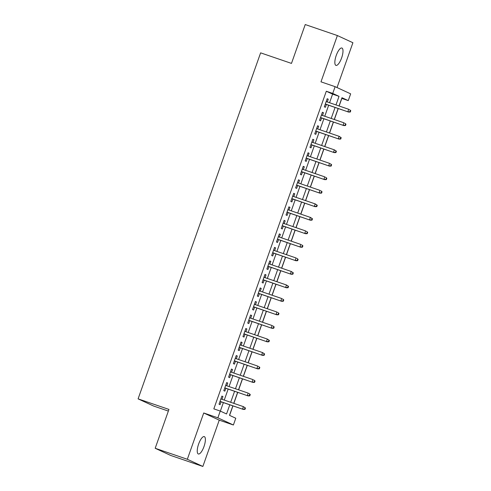 <?xml version="1.0" encoding="UTF-8"?>
<svg xmlns="http://www.w3.org/2000/svg" width="491" height="491" viewBox="0 0 491 491"><rect width="100%" height="100%" fill="white"/><g stroke="black" fill="none" stroke-linecap="round" stroke-linejoin="round"><path stroke-width="0.74" d="M203.998 446.534A9.182 2.946 108.9 0 0 204.287 436.603A9.182 2.946 108.9 0 0 198.628 444.048A9.182 2.946 108.9 0 0 198.339 453.979A9.182 2.946 108.9 0 0 203.998 446.534M341.607 57.95A9.182 2.946 108.9 0 0 341.889 48.02A9.182 2.946 108.9 0 0 336.231 55.465A9.182 2.946 108.9 0 0 335.948 65.395A9.182 2.946 108.9 0 0 341.607 57.95M232.851 405.842L229.487 415.331L235.784 418.24L233.391 424.997L217.863 417.823L220.256 411.065L226.554 413.974L229.8 404.799M219.25 420.155L203.722 412.98L187.329 459.275L155.187 448.277L170.715 455.452L202.857 466.45L219.25 420.155L233.391 424.997M168.358 411.077L153.622 406.039L138.094 398.864L260.623 52.85L291.476 63.407L305.236 24.55L337.378 35.548L320.985 81.837L335.126 86.68L350.654 93.855L348.26 100.612L341.963 97.703L339.036 105.976M337.029 87.558L352.906 42.723L337.378 35.548M339.14 106.013L341.834 98.415L348.26 100.612M229.592 415.374L232.955 405.879M233.845 403.363L237.742 392.364M238.632 389.848L242.523 378.849M243.413 376.333L247.311 365.329M248.201 362.818L252.098 351.814M252.988 349.304L256.885 338.299M257.775 335.783L261.672 324.784M262.562 322.268L266.46 311.269M267.35 308.753L271.241 297.749M272.131 295.238L276.028 284.234M276.918 281.724L280.815 270.719M281.705 268.203L285.602 257.204M286.492 254.688L290.39 243.689M291.28 241.173L295.177 230.169M296.067 227.658L299.958 216.654M300.854 214.144L304.745 203.139M305.635 200.623L309.533 189.624M310.422 187.108L314.32 176.109M315.21 173.593L319.107 162.589M319.997 160.078L323.894 149.074M324.784 146.564L328.682 135.559M329.571 133.043L333.463 122.044M334.353 119.528L338.25 108.529M187.329 459.275L202.857 466.45M221.975 399.306L222.945 396.562L221.895 396.077L219.023 404.185L220.072 404.67L221.085 401.816M226.762 385.791L227.732 383.048L226.682 382.563L223.81 390.67L224.86 391.155L225.872 388.301M231.549 372.27L232.519 369.533L231.47 369.048L228.597 377.156L229.647 377.64L230.66 374.786M236.331 358.755L237.306 356.012L236.257 355.527L233.385 363.641L234.434 364.126L235.441 361.272M241.118 345.241L242.088 342.497L241.038 342.012L238.172 350.126L239.221 350.611L240.228 347.757M245.905 331.726L246.875 328.982L245.825 328.497L242.953 336.605L244.002 337.09L245.015 334.236M250.692 318.211L251.662 315.468L250.613 314.983L247.74 323.09L248.79 323.575L249.802 320.721M255.48 304.69L256.449 301.953L255.4 301.468L252.527 309.575L253.577 310.06L254.59 307.206M260.267 291.175L261.237 288.432L260.187 287.947L257.315 296.061L258.364 296.546L259.377 293.692M265.048 277.661L266.024 274.917L264.974 274.432L262.102 282.546L263.151 283.031L264.158 280.177M269.835 264.146L270.805 261.402L269.762 260.917L266.889 269.025L267.939 269.51L268.945 266.656M274.622 250.631L275.592 247.887L274.543 247.403L271.67 255.51L272.72 255.995L273.733 253.141M279.41 237.11L280.379 234.373L279.33 233.888L276.458 241.995L277.507 242.48L278.52 239.626M284.197 223.595L285.167 220.852L284.117 220.367L281.245 228.481L282.294 228.966L283.307 226.112M288.984 210.08L289.954 207.337L288.904 206.852L286.032 214.966L287.082 215.451L288.094 212.591M293.765 196.566L294.741 193.822L293.692 193.337L290.819 201.445L291.869 201.93L292.875 199.076M298.553 183.051L299.528 180.307L298.479 179.823L295.607 187.93L296.656 188.415L297.663 185.561M303.34 169.53L304.31 166.793L303.26 166.308L300.394 174.415L301.437 174.9L302.45 172.046M308.127 156.015L309.097 153.272L308.047 152.787L305.175 160.901L306.224 161.386L307.237 158.532M312.914 142.5L313.884 139.757L312.835 139.272L309.962 147.386L311.012 147.871L312.024 145.011M317.702 128.986L318.671 126.242L317.622 125.757L314.749 133.865L315.799 134.35L316.812 131.496M322.489 115.471L323.459 112.727L322.409 112.243L319.537 120.35L320.586 120.835L321.593 117.981M329.559 102.736L332.597 94.143L326.306 91.24L213.831 408.862L220.256 411.065M220.355 411.108L223.368 402.602M224.258 400.085L228.155 389.087M229.045 386.57L232.943 375.566M233.833 373.056L237.73 362.051M238.62 359.541L242.517 348.536M243.407 346.02L247.304 335.022M248.194 332.505L252.086 321.507M252.975 318.99L256.873 307.986M257.763 305.476L261.66 294.471M262.55 291.961L266.447 280.956M267.337 278.44L271.235 267.442M272.124 264.925L276.022 253.927M276.912 251.41L280.809 240.406M281.699 237.896L285.59 226.891M286.48 224.381L290.377 213.376M291.267 210.86L295.165 199.862M296.055 197.345L299.952 186.347M300.842 183.83L304.739 172.826M305.629 170.316L309.526 159.311M310.416 156.801L314.308 145.796M315.197 143.28L319.095 132.282M319.985 129.765L323.882 118.767M324.772 116.25L328.669 105.246M327.27 101.95L328.246 99.213L327.196 98.728L324.324 106.835L325.373 107.32L326.38 104.466M203.722 412.98L217.863 417.823M326.306 91.24L332.732 93.437L335.126 86.68M155.187 448.277L168.947 409.42L138.094 398.864M338.146 108.493L334.248 119.491M333.358 122.007L329.461 133.012M328.571 135.522L324.68 146.527M323.784 149.037L319.893 160.041M319.003 162.558L315.105 173.556M314.215 176.073L310.318 187.071M309.428 189.587L305.531 200.592M304.641 203.102L300.744 214.107M299.854 216.617L295.956 227.621M295.066 230.138L291.175 241.136M290.285 243.653L286.388 254.651M285.498 257.167L281.601 268.172M280.711 270.682L276.814 281.687M275.924 284.197L272.026 295.201M271.136 297.718L267.239 308.716M266.349 311.233L262.458 322.231M261.568 324.747L257.671 335.752M256.781 338.262L252.883 349.267M251.993 351.777L248.096 362.781M247.206 365.298L243.309 376.296M242.419 378.813L238.522 389.811M237.632 392.327L233.741 403.332M335.985 104.933L339.029 96.346L332.732 93.437M230.69 402.289L234.588 391.284M235.477 388.768L239.369 377.769M240.259 375.253L244.156 364.254M245.046 361.738L248.943 350.734M249.833 348.223L253.73 337.219M254.62 334.709L258.518 323.704M259.408 321.188L263.305 310.189M264.195 307.673L268.086 296.674M268.982 294.158L272.873 283.154M273.763 280.643L277.661 269.639M278.55 267.129L282.448 256.124M283.338 253.608L287.235 242.609M288.125 240.093L292.022 229.094M292.912 226.578L296.81 215.574M297.699 213.063L301.591 202.059M302.481 199.549L306.378 188.544M307.268 186.028L311.165 175.029M312.055 172.513L315.952 161.514M316.842 158.998L320.74 147.994M321.63 145.483L325.527 134.479M326.417 131.969L330.308 120.964M331.198 118.448L335.095 107.449M332.597 94.143L339.029 96.346M327.153 98.838L328.246 99.213M322.366 112.353L323.459 112.727M317.579 125.868L318.671 126.242M312.798 139.383L313.884 139.757M308.01 152.904L309.097 153.272M303.223 166.418L304.31 166.793M298.436 179.933L299.528 180.307M293.649 193.448L294.741 193.822M288.861 206.963L289.954 207.337M284.08 220.484L285.167 220.852M279.293 233.998L280.379 234.373M274.506 247.513L275.592 247.887M269.719 261.028L270.805 261.402M264.931 274.549L266.024 274.917M260.144 288.064L261.237 288.432M255.363 301.578L256.449 301.953M250.576 315.093L251.662 315.468M245.788 328.608L246.875 328.982M241.001 342.129L242.088 342.497M236.214 355.644L237.306 356.012M231.427 369.158L232.519 369.533M226.639 382.673L227.732 383.048M221.858 396.188L222.945 396.562M325.294 104.092L348.598 112.071L325.324 104.012M349.874 111.825L350.292 112.022L350.77 110.671L350.353 110.475L349.874 111.825L347.843 111.721L348.702 109.284L326.184 101.582M350.353 110.475L349.463 109.634L350.77 110.671M348.598 112.071L350.292 112.022M320.506 117.607L343.81 125.586L320.537 117.527M345.087 125.346L345.504 125.536L345.983 124.186L345.566 123.99L345.087 125.346L343.056 125.236L343.921 122.799L321.396 115.097M345.566 123.99L344.676 123.149L345.983 124.186M343.81 125.586L345.504 125.536M315.719 131.128L339.023 139.1L315.75 131.042M340.3 138.861L340.723 139.051L341.202 137.701L340.779 137.511L340.3 138.861L338.268 138.75L339.134 136.32L316.609 128.611M340.779 137.511L339.134 136.32L341.202 137.701M339.023 139.1L340.723 139.051M310.932 144.642L334.242 152.615L310.963 144.563M335.513 152.376L335.936 152.572L336.415 151.216L335.991 151.025L335.513 152.376L333.487 152.265L334.346 149.835L311.822 142.126M335.991 151.025L334.346 149.835L336.415 151.216M334.242 152.615L335.936 152.572M306.151 158.157L329.455 166.13L306.175 158.077M330.731 165.89L331.149 166.087L331.628 164.737L331.21 164.54L330.731 165.89L328.7 165.78L329.559 163.35L307.041 155.641M331.21 164.54L330.314 163.699L331.628 164.737M329.455 166.13L331.149 166.087M301.364 171.672L324.668 179.651L301.388 171.592M325.944 179.405L326.362 179.602L326.84 178.251L326.423 178.055L325.944 179.405L323.913 179.301L324.772 176.864L302.253 169.162M326.423 178.055L325.527 177.214L326.84 178.251M324.668 179.651L326.362 179.602M296.576 185.187L319.88 193.166L296.607 185.107M321.157 192.926L321.574 193.116L322.053 191.766L321.636 191.57L321.157 192.926L319.125 192.816L319.985 190.379L297.466 182.677M321.636 191.57L320.746 190.729L322.053 191.766M319.88 193.166L321.574 193.116M291.789 198.708L315.093 206.68L291.82 198.622M316.37 206.441L316.787 206.631L317.266 205.281L316.848 205.091L316.37 206.441L314.338 206.33L315.204 203.9L292.679 196.191M316.848 205.091L315.204 203.9L317.266 205.281M315.093 206.68L316.787 206.631M287.002 212.222L310.306 220.195L287.032 212.143M311.582 219.956L312.006 220.152L312.485 218.796L312.061 218.605L311.582 219.956L309.551 219.845L310.416 217.415L287.892 209.706M312.061 218.605L310.416 217.415L312.485 218.796M310.306 220.195L312.006 220.152M282.215 225.737L305.525 233.71L282.245 225.657M306.795 233.47L307.219 233.667L307.697 232.317L307.274 232.12L306.795 233.47L304.77 233.36L305.629 230.93L283.104 223.221M307.274 232.12L306.384 231.279L307.697 232.317M305.525 233.71L307.219 233.667M277.433 239.252L300.738 247.231L277.458 239.172M302.014 246.985L302.431 247.182L302.91 245.831L302.493 245.635L302.014 246.985L299.983 246.881L300.842 244.444L278.323 236.742M302.493 245.635L301.597 244.794L302.91 245.831M300.738 247.231L302.431 247.182M272.646 252.767L295.95 260.746L272.671 252.687M297.227 260.506L297.644 260.696L298.123 259.346L297.706 259.15L297.227 260.506L295.195 260.396L296.055 257.959L273.536 250.257M297.706 259.15L296.81 258.309L298.123 259.346M295.95 260.746L297.644 260.696M267.859 266.288L291.163 274.26L267.883 266.202M292.44 274.021L292.857 274.211L293.336 272.861L292.918 272.671L292.44 274.021L290.408 273.91L291.267 271.48L268.749 263.771M292.918 272.671L291.267 271.48L293.336 272.861M291.163 274.26L292.857 274.211M263.072 279.802L286.376 287.775L263.102 279.723M287.652 287.536L288.07 287.732L288.548 286.376L288.131 286.185L287.652 287.536L285.621 287.425L286.486 284.995L263.962 277.286M288.131 286.185L286.486 284.995L288.548 286.376M286.376 287.775L288.07 287.732M258.284 293.317L281.589 301.29L258.315 293.237M282.865 301.051L283.289 301.247L283.767 299.897L283.344 299.7L282.865 301.051L280.834 300.94L281.699 298.51L259.174 290.801M283.344 299.7L282.454 298.859L283.767 299.897M281.589 301.29L283.289 301.247M253.497 306.832L276.807 314.811L253.528 306.752M278.078 314.565L278.501 314.762L278.98 313.411L278.557 313.215L278.078 314.565L276.046 314.461L276.912 312.024L254.387 304.322M278.557 313.215L277.667 312.374L278.98 313.411M276.807 314.811L278.501 314.762M248.71 320.347L272.02 328.326L248.741 320.267M273.297 328.086L273.714 328.276L274.193 326.926L273.769 326.73L273.297 328.086L271.265 327.976L272.124 325.539L249.6 317.837M273.769 326.73L272.879 325.889L274.193 326.926M272.02 328.326L273.714 328.276M243.929 333.868L267.233 341.84L243.953 333.782M268.509 341.601L268.927 341.791L269.406 340.441L268.988 340.251L268.509 341.601L266.478 341.49L267.337 339.06L244.819 331.351M268.988 340.251L267.337 339.06L269.406 340.441M267.233 341.84L268.927 341.791M239.142 347.382L262.446 355.355L239.166 347.303M263.722 355.116L264.14 355.312L264.618 353.956L264.201 353.765L263.722 355.116L261.691 355.005L262.55 352.575L240.031 344.866M264.201 353.765L262.55 352.575L264.618 353.956M262.446 355.355L264.14 355.312M234.354 360.897L257.658 368.87L234.385 360.817M258.935 368.631L259.352 368.827L259.831 367.477L259.414 367.28L258.935 368.631L256.903 368.52L257.769 366.09L235.244 358.381M259.414 367.28L258.524 366.439L259.831 367.477M257.658 368.87L259.352 368.827M229.567 374.412L252.871 382.391L229.598 374.332M254.148 382.145L254.571 382.342L255.05 380.991L254.626 380.795L254.148 382.145L252.116 382.041L252.982 379.604L230.457 371.902M254.626 380.795L253.737 379.954L255.05 380.991M252.871 382.391L254.571 382.342M224.78 387.927L248.09 395.906L224.81 387.847M249.36 395.666L249.784 395.856L250.263 394.506L249.839 394.31L249.36 395.666L247.329 395.556L248.194 393.119L225.67 385.417M249.839 394.31L248.949 393.469L250.263 394.506M248.09 395.906L249.784 395.856M219.993 401.448L243.303 409.42L220.023 401.362M244.573 409.181L244.997 409.371L245.475 408.021L245.052 407.831L244.573 409.181L242.548 409.071L243.407 406.64L220.882 398.931M245.052 407.831L243.407 406.64L245.475 408.021M243.303 409.42L244.997 409.371"/></g></svg>
